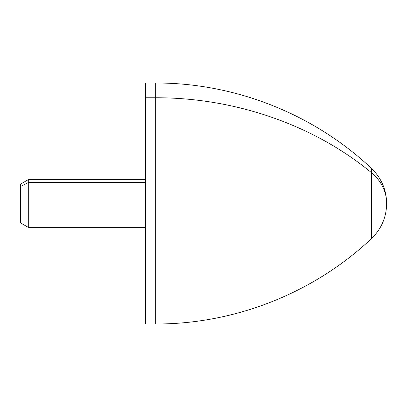 <?xml version="1.0" encoding="UTF-8"?>
<svg xmlns="http://www.w3.org/2000/svg" width="407" height="407" viewBox="0 0 407 407"><rect width="100%" height="100%" fill="white"/><g stroke="black" fill="none" stroke-linecap="round" stroke-linejoin="round"><path stroke-width="0.61" d="M145.665 227.599L28.699 227.599L20.35 222.777L20.35 186.579L28.699 182.351L28.699 227.599L28.699 179.401L28.699 182.351L145.665 182.351L28.699 182.351L20.35 186.579L20.35 184.223L28.699 179.401L145.665 179.401M20.35 186.579L20.35 220.421M155.301 97.756L155.301 83.008L155.301 97.756C234.681 97.507 313.588 124.842 371.372 172.609C313.588 124.842 234.681 97.507 155.301 97.756L145.665 97.756L145.665 83.008L155.301 83.008C234.681 82.723 313.588 113.868 371.372 168.3L371.372 238.7L371.372 168.3C381.328 177.925 386.421 189.662 386.65 203.5A48.199 42.297 180 0 0 371.372 172.609A48.199 42.297 0 0 1 386.65 203.5C386.421 217.338 381.328 229.075 371.372 238.7C313.588 293.132 234.681 324.277 155.301 323.992L155.301 97.756L155.301 323.992L145.665 323.992L145.665 97.756L155.301 97.756M145.665 97.756L145.665 309.244"/></g></svg>
